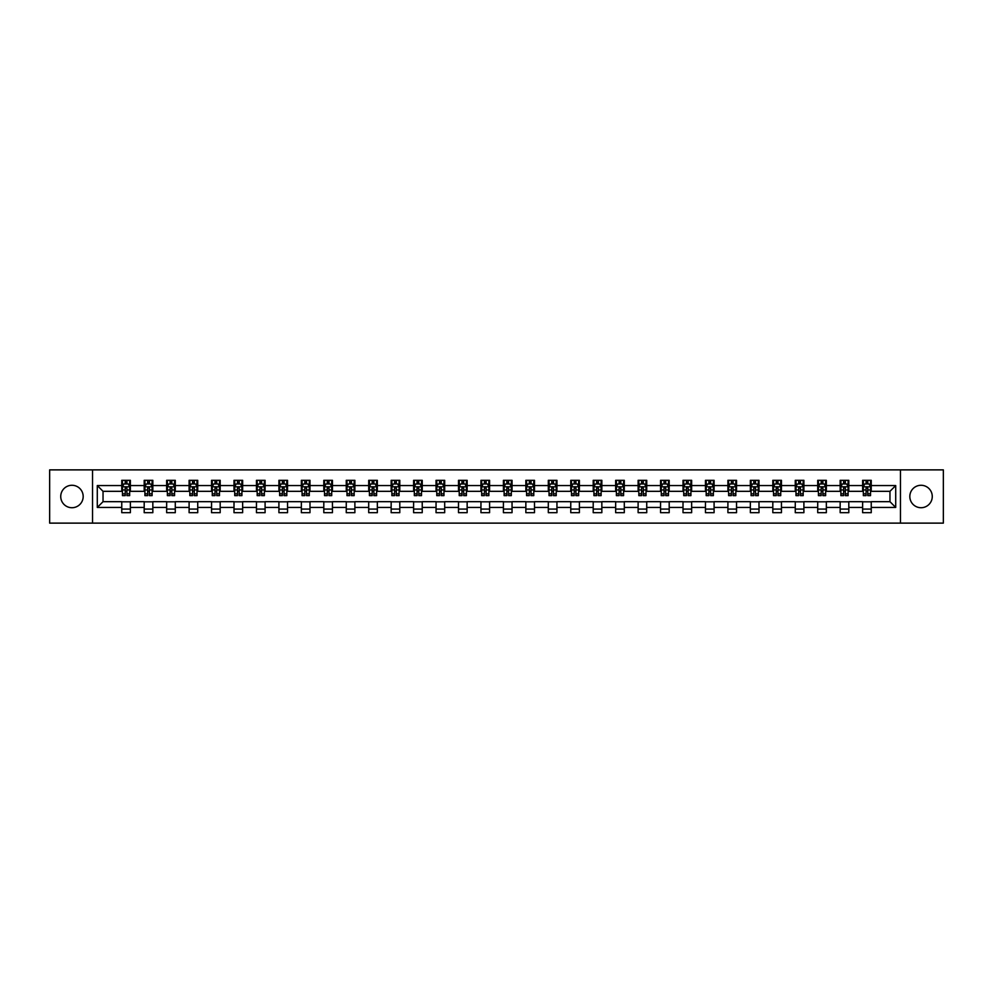<?xml version="1.0" encoding="UTF-8"?>
<svg xmlns="http://www.w3.org/2000/svg" width="993" height="993" viewBox="0 0 993 993"><rect width="100%" height="100%" fill="white"/><g stroke="black" fill="none" stroke-linecap="round" stroke-linejoin="round"><path stroke-width="1.49" d="M921.045 485.279A11.221 11.221 0 0 0 909.824 496.5A11.221 11.221 0 0 0 921.045 507.721A11.221 11.221 0 0 0 932.266 496.5A11.221 11.221 0 0 0 921.045 485.279M71.955 485.279A11.221 11.221 0 0 0 60.734 496.5A11.221 11.221 0 0 0 71.955 507.721A11.221 11.221 0 0 0 83.176 496.5A11.221 11.221 0 0 0 71.955 485.279M900.465 523.125L943.35 523.125L943.35 469.875L900.465 469.875L900.465 523.125L92.535 523.125L92.535 469.875L49.65 469.875L49.65 523.125L92.535 523.125M900.465 469.875L92.535 469.875M871.246 485.565L871.246 480.314L862.619 480.314L862.619 485.565L848.804 485.565L848.804 480.314L840.165 480.314L840.165 485.565L826.35 485.565L826.35 480.314L817.711 480.314L817.711 485.565L803.896 485.565L803.896 480.314L795.269 480.314L795.269 485.565L781.454 485.565L781.454 480.314L772.815 480.314L772.815 485.565L759 485.565L759 480.314L750.36 480.314L750.36 485.565L736.545 485.565L736.545 480.314L727.906 480.314L727.906 485.565L714.091 485.565L714.091 480.314L705.464 480.314L705.464 485.565L691.649 485.565L691.649 480.314L683.01 480.314L683.01 485.565L669.195 485.565L669.195 480.314L660.556 480.314L660.556 485.565L646.741 485.565L646.741 480.314L638.114 480.314L638.114 485.565L624.299 485.565L624.299 480.314L615.66 480.314L615.66 485.565L601.845 485.565L601.845 480.314L593.206 480.314L593.206 485.565L579.391 485.565L579.391 480.314L570.764 480.314L570.764 485.565L556.949 485.565L556.949 480.314L548.31 480.314L548.31 485.565L534.495 485.565L534.495 480.314L525.856 480.314L525.856 485.565L512.04 485.565L512.04 480.314L503.414 480.314L503.414 485.565L489.586 485.565L489.586 480.314L480.96 480.314L480.96 485.565L467.144 485.565L467.144 480.314L458.505 480.314L458.505 485.565L444.69 485.565L444.69 480.314L436.051 480.314L436.051 485.565L422.236 485.565L422.236 480.314L413.609 480.314L413.609 485.565L399.794 485.565L399.794 480.314L391.155 480.314L391.155 485.565L377.34 485.565L377.34 480.314L368.701 480.314L368.701 485.565L354.886 485.565L354.886 480.314L346.259 480.314L346.259 485.565L332.444 485.565L332.444 480.314L323.805 480.314L323.805 485.565L309.99 485.565L309.99 480.314L301.351 480.314L301.351 485.565L287.536 485.565L287.536 480.314L278.909 480.314L278.909 485.565L265.094 485.565L265.094 480.314L256.455 480.314L256.455 485.565L242.64 485.565L242.64 480.314L234 480.314L234 485.565L220.185 485.565L220.185 480.314L211.546 480.314L211.546 485.565L197.731 485.565L197.731 480.314L189.104 480.314L189.104 485.565L175.289 485.565L175.289 480.314L166.65 480.314L166.65 485.565L152.835 485.565L152.835 480.314L144.196 480.314L144.196 485.565L130.381 485.565L130.381 480.314L121.754 480.314L121.754 485.565L97.289 485.565L97.289 507.435L103.036 501.676L121.754 501.676L121.754 512.686L130.381 512.686L130.381 501.676L144.196 501.676L144.196 512.686L152.835 512.686L152.835 501.676L166.65 501.676L166.65 512.686L175.289 512.686L175.289 501.676L189.104 501.676L189.104 512.686L197.731 512.686L197.731 501.676L211.546 501.676L211.546 512.686L220.185 512.686L220.185 501.676L234 501.676L234 512.686L242.64 512.686L242.64 501.676L256.455 501.676L256.455 512.686L265.094 512.686L265.094 501.676L278.909 501.676L278.909 512.686L287.536 512.686L287.536 501.676L301.351 501.676L301.351 512.686L309.99 512.686L309.99 501.676L323.805 501.676L323.805 512.686L332.444 512.686L332.444 501.676L346.259 501.676L346.259 512.686L354.886 512.686L354.886 501.676L368.701 501.676L368.701 512.686L377.34 512.686L377.34 501.676L391.155 501.676L391.155 512.686L399.794 512.686L399.794 501.676L413.609 501.676L413.609 512.686L422.236 512.686L422.236 501.676L436.051 501.676L436.051 512.686L444.69 512.686L444.69 501.676L458.505 501.676L458.505 512.686L467.144 512.686L467.144 501.676L480.96 501.676L480.96 512.686L489.586 512.686L489.586 501.676L503.414 501.676L503.414 512.686L512.04 512.686L512.04 501.676L525.856 501.676L525.856 512.686L534.495 512.686L534.495 501.676L548.31 501.676L548.31 512.686L556.949 512.686L556.949 501.676L570.764 501.676L570.764 512.686L579.391 512.686L579.391 501.676L593.206 501.676L593.206 512.686L601.845 512.686L601.845 501.676L615.66 501.676L615.66 512.686L624.299 512.686L624.299 501.676L638.114 501.676L638.114 512.686L646.741 512.686L646.741 501.676L660.556 501.676L660.556 512.686L669.195 512.686L669.195 501.676L683.01 501.676L683.01 512.686L691.649 512.686L691.649 501.676L705.464 501.676L705.464 512.686L714.091 512.686L714.091 501.676L727.906 501.676L727.906 512.686L736.545 512.686L736.545 501.676L750.36 501.676L750.36 512.686L759 512.686L759 501.676L772.815 501.676L772.815 512.686L781.454 512.686L781.454 501.676L795.269 501.676L795.269 512.686L803.896 512.686L803.896 501.676L817.711 501.676L817.711 512.686L826.35 512.686L826.35 501.676L840.165 501.676L840.165 512.686L848.804 512.686L848.804 501.676L862.619 501.676L862.619 512.686L871.246 512.686L871.246 501.676L889.964 501.676L889.964 491.324L871.246 491.324L871.246 485.565L895.711 485.565L895.711 507.435L871.246 507.435M862.619 507.435L848.804 507.435M840.165 507.435L826.35 507.435M817.711 507.435L803.896 507.435M795.269 507.435L781.454 507.435M772.815 507.435L759 507.435M750.36 507.435L736.545 507.435M727.906 507.435L714.091 507.435M705.464 507.435L691.649 507.435M683.01 507.435L669.195 507.435M660.556 507.435L646.741 507.435M638.114 507.435L624.299 507.435M615.66 507.435L601.845 507.435M593.206 507.435L579.391 507.435M570.764 507.435L556.949 507.435M548.31 507.435L534.495 507.435M525.856 507.435L512.04 507.435M503.414 507.435L489.586 507.435M480.96 507.435L467.144 507.435M458.505 507.435L444.69 507.435M436.051 507.435L422.236 507.435M413.609 507.435L399.794 507.435M391.155 507.435L377.34 507.435M368.701 507.435L354.886 507.435M346.259 507.435L332.444 507.435M323.805 507.435L309.99 507.435M301.351 507.435L287.536 507.435M278.909 507.435L265.094 507.435M256.455 507.435L242.64 507.435M234 507.435L220.185 507.435M211.546 507.435L197.731 507.435M189.104 507.435L175.289 507.435M166.65 507.435L152.835 507.435M144.196 507.435L130.381 507.435M121.754 507.435L97.289 507.435M862.619 485.565L862.619 491.324L848.804 491.324L848.804 485.565M840.165 485.565L840.165 491.324L826.35 491.324L826.35 485.565M817.711 485.565L817.711 491.324L803.896 491.324L803.896 485.565M795.269 485.565L795.269 491.324L781.454 491.324L781.454 485.565M772.815 485.565L772.815 491.324L759 491.324L759 485.565M750.36 485.565L750.36 491.324L736.545 491.324L736.545 485.565M727.906 485.565L727.906 491.324L714.091 491.324L714.091 485.565M705.464 485.565L705.464 491.324L691.649 491.324L691.649 485.565M683.01 485.565L683.01 491.324L669.195 491.324L669.195 485.565M660.556 485.565L660.556 491.324L646.741 491.324L646.741 485.565M638.114 485.565L638.114 491.324L624.299 491.324L624.299 485.565M615.66 485.565L615.66 491.324L601.845 491.324L601.845 485.565M593.206 485.565L593.206 491.324L579.391 491.324L579.391 485.565M570.764 485.565L570.764 491.324L556.949 491.324L556.949 485.565M548.31 485.565L548.31 491.324L534.495 491.324L534.495 485.565M525.856 485.565L525.856 491.324L512.04 491.324L512.04 485.565M503.414 485.565L503.414 491.324L489.586 491.324L489.586 485.565M480.96 485.565L480.96 491.324L467.144 491.324L467.144 485.565M458.505 485.565L458.505 491.324L444.69 491.324L444.69 485.565M436.051 485.565L436.051 491.324L422.236 491.324L422.236 485.565M413.609 485.565L413.609 491.324L399.794 491.324L399.794 485.565M391.155 485.565L391.155 491.324L377.34 491.324L377.34 485.565M368.701 485.565L368.701 491.324L354.886 491.324L354.886 485.565M346.259 485.565L346.259 491.324L332.444 491.324L332.444 485.565M323.805 485.565L323.805 491.324L309.99 491.324L309.99 485.565M301.351 485.565L301.351 491.324L287.536 491.324L287.536 485.565M278.909 485.565L278.909 491.324L265.094 491.324L265.094 485.565M256.455 485.565L256.455 491.324L242.64 491.324L242.64 485.565M234 485.565L234 491.324L220.185 491.324L220.185 485.565M211.546 485.565L211.546 491.324L197.731 491.324L197.731 485.565M189.104 485.565L189.104 491.324L175.289 491.324L175.289 485.565M166.65 485.565L166.65 491.324L152.835 491.324L152.835 485.565M144.196 485.565L144.196 491.324L130.381 491.324L130.381 485.565M121.754 485.565L121.754 491.324L103.036 491.324L97.289 485.565M103.036 491.324L103.036 501.676M895.711 507.435L889.964 501.676M889.964 491.324L895.711 485.565M121.754 483.914L122.474 483.914M125.205 483.914L126.93 483.914M129.661 483.914L130.381 483.914M121.754 491.175L122.474 491.175M125.205 491.175L126.93 491.175M129.661 491.175L130.381 491.175M121.754 501.825L130.381 501.825M121.754 509.086L130.381 509.086M144.196 501.825L152.835 501.825M144.196 509.086L152.835 509.086M144.196 483.914L144.916 483.914M147.659 483.914L149.384 483.914M152.115 483.914L152.835 483.914M144.196 491.175L144.916 491.175M147.659 491.175L149.384 491.175M152.115 491.175L152.835 491.175M166.65 501.825L175.289 501.825M166.65 509.086L175.289 509.086M166.65 483.914L167.37 483.914M170.101 483.914L171.826 483.914M174.569 483.914L175.289 483.914M166.65 491.175L167.37 491.175M170.101 491.175L171.826 491.175M174.569 491.175L175.289 491.175M189.104 501.825L197.731 501.825M189.104 509.086L197.731 509.086M189.104 483.914L189.824 483.914M192.555 483.914L194.28 483.914M197.011 483.914L197.731 483.914M189.104 491.175L189.824 491.175M192.555 491.175L194.28 491.175M197.011 491.175L197.731 491.175M211.546 501.825L220.185 501.825M211.546 509.086L220.185 509.086M211.546 483.914L212.266 483.914M215.009 483.914L216.735 483.914M219.465 483.914L220.185 483.914M211.546 491.175L212.266 491.175M215.009 491.175L216.735 491.175M219.465 491.175L220.185 491.175M234 501.825L242.64 501.825M234 509.086L242.64 509.086M234 483.914L234.72 483.914M237.451 483.914L239.189 483.914M241.92 483.914L242.64 483.914M234 491.175L234.72 491.175M237.451 491.175L239.189 491.175M241.92 491.175L242.64 491.175M256.455 501.825L265.094 501.825M256.455 509.086L265.094 509.086M256.455 483.914L257.175 483.914M259.905 483.914L261.631 483.914M264.374 483.914L265.094 483.914M256.455 491.175L257.175 491.175M259.905 491.175L261.631 491.175M264.374 491.175L265.094 491.175M278.909 501.825L287.536 501.825M278.909 509.086L287.536 509.086M278.909 483.914L279.629 483.914M282.36 483.914L284.085 483.914M286.816 483.914L287.536 483.914M278.909 491.175L279.629 491.175M282.36 491.175L284.085 491.175M286.816 491.175L287.536 491.175M301.351 501.825L309.99 501.825M301.351 509.086L309.99 509.086M301.351 483.914L302.071 483.914M304.814 483.914L306.539 483.914M309.27 483.914L309.99 483.914M301.351 491.175L302.071 491.175M304.814 491.175L306.539 491.175M309.27 491.175L309.99 491.175M323.805 501.825L332.444 501.825M323.805 509.086L332.444 509.086M323.805 483.914L324.525 483.914M327.256 483.914L328.981 483.914M331.724 483.914L332.444 483.914M323.805 491.175L324.525 491.175M327.256 491.175L328.981 491.175M331.724 491.175L332.444 491.175M346.259 501.825L354.886 501.825M346.259 509.086L354.886 509.086M346.259 483.914L346.979 483.914M349.71 483.914L351.435 483.914M354.166 483.914L354.886 483.914M346.259 491.175L346.979 491.175M349.71 491.175L351.435 491.175M354.166 491.175L354.886 491.175M368.701 501.825L377.34 501.825M368.701 509.086L377.34 509.086M368.701 483.914L369.421 483.914M372.164 483.914L373.889 483.914M376.62 483.914L377.34 483.914M368.701 491.175L369.421 491.175M372.164 491.175L373.889 491.175M376.62 491.175L377.34 491.175M391.155 501.825L399.794 501.825M391.155 509.086L399.794 509.086M391.155 483.914L391.875 483.914M394.606 483.914L396.331 483.914M399.074 483.914L399.794 483.914M391.155 491.175L391.875 491.175M394.606 491.175L396.331 491.175M399.074 491.175L399.794 491.175M413.609 501.825L422.236 501.825M413.609 509.086L422.236 509.086M413.609 483.914L414.329 483.914M417.06 483.914L418.785 483.914M421.516 483.914L422.236 483.914M413.609 491.175L414.329 491.175M417.06 491.175L418.785 491.175M421.516 491.175L422.236 491.175M436.051 501.825L444.69 501.825M436.051 509.086L444.69 509.086M436.051 483.914L436.771 483.914M439.514 483.914L441.24 483.914M443.97 483.914L444.69 483.914M436.051 491.175L436.771 491.175M439.514 491.175L441.24 491.175M443.97 491.175L444.69 491.175M458.505 501.825L467.144 501.825M458.505 509.086L467.144 509.086M458.505 483.914L459.225 483.914M461.956 483.914L463.694 483.914M466.425 483.914L467.144 483.914M458.505 491.175L459.225 491.175M461.956 491.175L463.694 491.175M466.425 491.175L467.144 491.175M480.96 501.825L489.586 501.825M480.96 509.086L489.586 509.086M480.96 483.914L481.679 483.914M484.41 483.914L486.136 483.914M488.879 483.914L489.586 483.914M480.96 491.175L481.679 491.175M484.41 491.175L486.136 491.175M488.879 491.175L489.586 491.175M503.414 501.825L512.04 501.825M503.414 509.086L512.04 509.086M503.414 483.914L504.121 483.914M506.864 483.914L508.59 483.914M511.321 483.914L512.04 483.914M503.414 491.175L504.121 491.175M506.864 491.175L508.59 491.175M511.321 491.175L512.04 491.175M525.856 501.825L534.495 501.825M525.856 509.086L534.495 509.086M525.856 483.914L526.575 483.914M529.306 483.914L531.044 483.914M533.775 483.914L534.495 483.914M525.856 491.175L526.575 491.175M529.306 491.175L531.044 491.175M533.775 491.175L534.495 491.175M548.31 501.825L556.949 501.825M548.31 509.086L556.949 509.086M548.31 483.914L549.03 483.914M551.76 483.914L553.486 483.914M556.229 483.914L556.949 483.914M548.31 491.175L549.03 491.175M551.76 491.175L553.486 491.175M556.229 491.175L556.949 491.175M570.764 501.825L579.391 501.825M570.764 509.086L579.391 509.086M570.764 483.914L571.484 483.914M574.215 483.914L575.94 483.914M578.671 483.914L579.391 483.914M570.764 491.175L571.484 491.175M574.215 491.175L575.94 491.175M578.671 491.175L579.391 491.175M593.206 501.825L601.845 501.825M593.206 509.086L601.845 509.086M593.206 483.914L593.926 483.914M596.669 483.914L598.394 483.914M601.125 483.914L601.845 483.914M593.206 491.175L593.926 491.175M596.669 491.175L598.394 491.175M601.125 491.175L601.845 491.175M615.66 501.825L624.299 501.825M615.66 509.086L624.299 509.086M615.66 483.914L616.38 483.914M619.111 483.914L620.836 483.914M623.579 483.914L624.299 483.914M615.66 491.175L616.38 491.175M619.111 491.175L620.836 491.175M623.579 491.175L624.299 491.175M638.114 501.825L646.741 501.825M638.114 509.086L646.741 509.086M638.114 483.914L638.834 483.914M641.565 483.914L643.29 483.914M646.021 483.914L646.741 483.914M638.114 491.175L638.834 491.175M641.565 491.175L643.29 491.175M646.021 491.175L646.741 491.175M660.556 501.825L669.195 501.825M660.556 509.086L669.195 509.086M660.556 483.914L661.276 483.914M664.019 483.914L665.744 483.914M668.475 483.914L669.195 483.914M660.556 491.175L661.276 491.175M664.019 491.175L665.744 491.175M668.475 491.175L669.195 491.175M683.01 501.825L691.649 501.825M683.01 509.086L691.649 509.086M683.01 483.914L683.73 483.914M686.461 483.914L688.186 483.914M690.929 483.914L691.649 483.914M683.01 491.175L683.73 491.175M686.461 491.175L688.186 491.175M690.929 491.175L691.649 491.175M705.464 501.825L714.091 501.825M705.464 509.086L714.091 509.086M705.464 483.914L706.184 483.914M708.915 483.914L710.64 483.914M713.371 483.914L714.091 483.914M705.464 491.175L706.184 491.175M708.915 491.175L710.64 491.175M713.371 491.175L714.091 491.175M727.906 501.825L736.545 501.825M727.906 509.086L736.545 509.086M727.906 483.914L728.626 483.914M731.369 483.914L733.095 483.914M735.825 483.914L736.545 483.914M727.906 491.175L728.626 491.175M731.369 491.175L733.095 491.175M735.825 491.175L736.545 491.175M750.36 501.825L759 501.825M750.36 509.086L759 509.086M750.36 483.914L751.08 483.914M753.811 483.914L755.549 483.914M758.28 483.914L759 483.914M750.36 491.175L751.08 491.175M753.811 491.175L755.549 491.175M758.28 491.175L759 491.175M772.815 501.825L781.454 501.825M772.815 509.086L781.454 509.086M772.815 483.914L773.535 483.914M776.265 483.914L777.991 483.914M780.734 483.914L781.454 483.914M772.815 491.175L773.535 491.175M776.265 491.175L777.991 491.175M780.734 491.175L781.454 491.175M795.269 501.825L803.896 501.825M795.269 509.086L803.896 509.086M795.269 483.914L795.989 483.914M798.72 483.914L800.445 483.914M803.176 483.914L803.896 483.914M795.269 491.175L795.989 491.175M798.72 491.175L800.445 491.175M803.176 491.175L803.896 491.175M817.711 501.825L826.35 501.825M817.711 509.086L826.35 509.086M817.711 483.914L818.431 483.914M821.174 483.914L822.899 483.914M825.63 483.914L826.35 483.914M817.711 491.175L818.431 491.175M821.174 491.175L822.899 491.175M825.63 491.175L826.35 491.175M840.165 501.825L848.804 501.825M840.165 509.086L848.804 509.086M840.165 483.914L840.885 483.914M843.616 483.914L845.341 483.914M848.084 483.914L848.804 483.914M840.165 491.175L840.885 491.175M843.616 491.175L845.341 491.175M848.084 491.175L848.804 491.175M862.619 501.825L871.246 501.825M862.619 509.086L871.246 509.086M862.619 483.914L863.339 483.914M866.07 483.914L867.795 483.914M870.526 483.914L871.246 483.914M862.619 491.175L863.339 491.175M866.07 491.175L867.795 491.175M870.526 491.175L871.246 491.175M126.93 482.176L125.205 482.176M129.661 493.831L126.93 493.831L126.93 495.631L129.661 495.631L129.661 486.855L128.221 483.976L123.914 483.976L122.474 486.855L122.474 495.631L125.205 495.631L125.205 493.831L122.474 493.831M122.474 486.855L122.474 480.314M129.661 486.855L129.661 480.314M125.205 483.976L125.205 480.314M126.93 480.314L126.93 483.976M126.93 493.831L126.93 487.935L125.205 487.935L125.205 493.831M149.384 482.176L147.659 482.176M152.115 493.831L149.384 493.831L149.384 495.631L152.115 495.631L152.115 486.855L150.675 483.976L146.356 483.976L144.916 486.855L144.916 495.631L147.659 495.631L147.659 493.831L144.916 493.831M144.916 486.855L144.916 480.314M152.115 486.855L152.115 480.314M147.659 483.976L147.659 480.314M149.384 480.314L149.384 483.976M149.384 493.831L149.384 487.935L147.659 487.935L147.659 493.831M171.826 482.176L170.101 482.176M174.569 493.831L171.826 493.831L171.826 495.631L174.569 495.631L174.569 486.855L173.13 483.976L168.81 483.976L167.37 486.855L167.37 495.631L170.101 495.631L170.101 493.831L167.37 493.831M167.37 486.855L167.37 480.314M174.569 486.855L174.569 480.314M170.101 483.976L170.101 480.314M171.826 480.314L171.826 483.976M171.826 493.831L171.826 487.935L170.101 487.935L170.101 493.831M194.28 482.176L192.555 482.176M197.011 493.831L194.28 493.831L194.28 495.631L197.011 495.631L197.011 486.855L195.584 483.976L191.264 483.976L189.824 486.855L189.824 495.631L192.555 495.631L192.555 493.831L189.824 493.831M189.824 486.855L189.824 480.314M197.011 486.855L197.011 480.314M192.555 483.976L192.555 480.314M194.28 480.314L194.28 483.976M194.28 493.831L194.28 487.935L192.555 487.935L192.555 493.831M216.735 482.176L215.009 482.176M219.465 493.831L216.735 493.831L216.735 495.631L219.465 495.631L219.465 486.855L218.026 483.976L213.706 483.976L212.266 486.855L212.266 495.631L215.009 495.631L215.009 493.831L212.266 493.831M212.266 486.855L212.266 480.314M219.465 486.855L219.465 480.314M215.009 483.976L215.009 480.314M216.735 480.314L216.735 483.976M216.735 493.831L216.735 487.935L215.009 487.935L215.009 493.831M239.189 482.176L237.451 482.176M241.92 493.831L239.189 493.831L239.189 495.631L241.92 495.631L241.92 486.855L240.48 483.976L236.16 483.976L234.72 486.855L234.72 495.631L237.451 495.631L237.451 493.831L234.72 493.831M234.72 486.855L234.72 480.314M241.92 486.855L241.92 480.314M237.451 483.976L237.451 480.314M239.189 480.314L239.189 483.976M239.189 493.831L239.189 487.935L237.451 487.935L237.451 493.831M261.631 482.176L259.905 482.176M264.374 493.831L261.631 493.831L261.631 495.631L264.374 495.631L264.374 486.855L262.934 483.976L258.614 483.976L257.175 486.855L257.175 495.631L259.905 495.631L259.905 493.831L257.175 493.831M257.175 486.855L257.175 480.314M264.374 486.855L264.374 480.314M259.905 483.976L259.905 480.314M261.631 480.314L261.631 483.976M261.631 493.831L261.631 487.935L259.905 487.935L259.905 493.831M284.085 482.176L282.36 482.176M286.816 493.831L284.085 493.831L284.085 495.631L286.816 495.631L286.816 486.855L285.376 483.976L281.056 483.976L279.629 486.855L279.629 495.631L282.36 495.631L282.36 493.831L279.629 493.831M279.629 486.855L279.629 480.314M286.816 486.855L286.816 480.314M282.36 483.976L282.36 480.314M284.085 480.314L284.085 483.976M284.085 493.831L284.085 487.935L282.36 487.935L282.36 493.831M306.539 482.176L304.814 482.176M309.27 493.831L306.539 493.831L306.539 495.631L309.27 495.631L309.27 486.855L307.83 483.976L303.51 483.976L302.071 486.855L302.071 495.631L304.814 495.631L304.814 493.831L302.071 493.831M302.071 486.855L302.071 480.314M309.27 486.855L309.27 480.314M304.814 483.976L304.814 480.314M306.539 480.314L306.539 483.976M306.539 493.831L306.539 487.935L304.814 487.935L304.814 493.831M328.981 482.176L327.256 482.176M331.724 493.831L328.981 493.831L328.981 495.631L331.724 495.631L331.724 486.855L330.284 483.976L325.965 483.976L324.525 486.855L324.525 495.631L327.256 495.631L327.256 493.831L324.525 493.831M324.525 486.855L324.525 480.314M331.724 486.855L331.724 480.314M327.256 483.976L327.256 480.314M328.981 480.314L328.981 483.976M328.981 493.831L328.981 487.935L327.256 487.935L327.256 493.831M351.435 482.176L349.71 482.176M354.166 493.831L351.435 493.831L351.435 495.631L354.166 495.631L354.166 486.855L352.726 483.976L348.419 483.976L346.979 486.855L346.979 495.631L349.71 495.631L349.71 493.831L346.979 493.831M346.979 486.855L346.979 480.314M354.166 486.855L354.166 480.314M349.71 483.976L349.71 480.314M351.435 480.314L351.435 483.976M351.435 493.831L351.435 487.935L349.71 487.935L349.71 493.831M373.889 482.176L372.164 482.176M376.62 493.831L373.889 493.831L373.889 495.631L376.62 495.631L376.62 486.855L375.18 483.976L370.861 483.976L369.421 486.855L369.421 495.631L372.164 495.631L372.164 493.831L369.421 493.831M369.421 486.855L369.421 480.314M376.62 486.855L376.62 480.314M372.164 483.976L372.164 480.314M373.889 480.314L373.889 483.976M373.889 493.831L373.889 487.935L372.164 487.935L372.164 493.831M396.331 482.176L394.606 482.176M399.074 493.831L396.331 493.831L396.331 495.631L399.074 495.631L399.074 486.855L397.634 483.976L393.315 483.976L391.875 486.855L391.875 495.631L394.606 495.631L394.606 493.831L391.875 493.831M391.875 486.855L391.875 480.314M399.074 486.855L399.074 480.314M394.606 483.976L394.606 480.314M396.331 480.314L396.331 483.976M396.331 493.831L396.331 487.935L394.606 487.935L394.606 493.831M418.785 482.176L417.06 482.176M421.516 493.831L418.785 493.831L418.785 495.631L421.516 495.631L421.516 486.855L420.076 483.976L415.769 483.976L414.329 486.855L414.329 495.631L417.06 495.631L417.06 493.831L414.329 493.831M414.329 486.855L414.329 480.314M421.516 486.855L421.516 480.314M417.06 483.976L417.06 480.314M418.785 480.314L418.785 483.976M418.785 493.831L418.785 487.935L417.06 487.935L417.06 493.831M441.24 482.176L439.514 482.176M443.97 493.831L441.24 493.831L441.24 495.631L443.97 495.631L443.97 486.855L442.53 483.976L438.211 483.976L436.771 486.855L436.771 495.631L439.514 495.631L439.514 493.831L436.771 493.831M436.771 486.855L436.771 480.314M443.97 486.855L443.97 480.314M439.514 483.976L439.514 480.314M441.24 480.314L441.24 483.976M441.24 493.831L441.24 487.935L439.514 487.935L439.514 493.831M463.694 482.176L461.956 482.176M466.425 493.831L463.694 493.831L463.694 495.631L466.425 495.631L466.425 486.855L464.985 483.976L460.665 483.976L459.225 486.855L459.225 495.631L461.956 495.631L461.956 493.831L459.225 493.831M459.225 486.855L459.225 480.314M466.425 486.855L466.425 480.314M461.956 483.976L461.956 480.314M463.694 480.314L463.694 483.976M463.694 493.831L463.694 487.935L461.956 487.935L461.956 493.831M486.136 482.176L484.41 482.176M488.879 493.831L486.136 493.831L486.136 495.631L488.879 495.631L488.879 486.855L487.439 483.976L483.119 483.976L481.679 486.855L481.679 495.631L484.41 495.631L484.41 493.831L481.679 493.831M481.679 486.855L481.679 480.314M488.879 486.855L488.879 480.314M484.41 483.976L484.41 480.314M486.136 480.314L486.136 483.976M486.136 493.831L486.136 487.935L484.41 487.935L484.41 493.831M508.59 482.176L506.864 482.176M511.321 493.831L508.59 493.831L508.59 495.631L511.321 495.631L511.321 486.855L509.881 483.976L505.561 483.976L504.121 486.855L504.121 495.631L506.864 495.631L506.864 493.831L504.121 493.831M504.121 486.855L504.121 480.314M511.321 486.855L511.321 480.314M506.864 483.976L506.864 480.314M508.59 480.314L508.59 483.976M508.59 493.831L508.59 487.935L506.864 487.935L506.864 493.831M531.044 482.176L529.306 482.176M533.775 493.831L531.044 493.831L531.044 495.631L533.775 495.631L533.775 486.855L532.335 483.976L528.015 483.976L526.575 486.855L526.575 495.631L529.306 495.631L529.306 493.831L526.575 493.831M526.575 486.855L526.575 480.314M533.775 486.855L533.775 480.314M529.306 483.976L529.306 480.314M531.044 480.314L531.044 483.976M531.044 493.831L531.044 487.935L529.306 487.935L529.306 493.831M553.486 482.176L551.76 482.176M556.229 493.831L553.486 493.831L553.486 495.631L556.229 495.631L556.229 486.855L554.789 483.976L550.47 483.976L549.03 486.855L549.03 495.631L551.76 495.631L551.76 493.831L549.03 493.831M549.03 486.855L549.03 480.314M556.229 486.855L556.229 480.314M551.76 483.976L551.76 480.314M553.486 480.314L553.486 483.976M553.486 493.831L553.486 487.935L551.76 487.935L551.76 493.831M575.94 482.176L574.215 482.176M578.671 493.831L575.94 493.831L575.94 495.631L578.671 495.631L578.671 486.855L577.231 483.976L572.924 483.976L571.484 486.855L571.484 495.631L574.215 495.631L574.215 493.831L571.484 493.831M571.484 486.855L571.484 480.314M578.671 486.855L578.671 480.314M574.215 483.976L574.215 480.314M575.94 480.314L575.94 483.976M575.94 493.831L575.94 487.935L574.215 487.935L574.215 493.831M598.394 482.176L596.669 482.176M601.125 493.831L598.394 493.831L598.394 495.631L601.125 495.631L601.125 486.855L599.685 483.976L595.366 483.976L593.926 486.855L593.926 495.631L596.669 495.631L596.669 493.831L593.926 493.831M593.926 486.855L593.926 480.314M601.125 486.855L601.125 480.314M596.669 483.976L596.669 480.314M598.394 480.314L598.394 483.976M598.394 493.831L598.394 487.935L596.669 487.935L596.669 493.831M620.836 482.176L619.111 482.176M623.579 493.831L620.836 493.831L620.836 495.631L623.579 495.631L623.579 486.855L622.139 483.976L617.82 483.976L616.38 486.855L616.38 495.631L619.111 495.631L619.111 493.831L616.38 493.831M616.38 486.855L616.38 480.314M623.579 486.855L623.579 480.314M619.111 483.976L619.111 480.314M620.836 480.314L620.836 483.976M620.836 493.831L620.836 487.935L619.111 487.935L619.111 493.831M643.29 482.176L641.565 482.176M646.021 493.831L643.29 493.831L643.29 495.631L646.021 495.631L646.021 486.855L644.581 483.976L640.274 483.976L638.834 486.855L638.834 495.631L641.565 495.631L641.565 493.831L638.834 493.831M638.834 486.855L638.834 480.314M646.021 486.855L646.021 480.314M641.565 483.976L641.565 480.314M643.29 480.314L643.29 483.976M643.29 493.831L643.29 487.935L641.565 487.935L641.565 493.831M665.744 482.176L664.019 482.176M668.475 493.831L665.744 493.831L665.744 495.631L668.475 495.631L668.475 486.855L667.035 483.976L662.716 483.976L661.276 486.855L661.276 495.631L664.019 495.631L664.019 493.831L661.276 493.831M661.276 486.855L661.276 480.314M668.475 486.855L668.475 480.314M664.019 483.976L664.019 480.314M665.744 480.314L665.744 483.976M665.744 493.831L665.744 487.935L664.019 487.935L664.019 493.831M688.186 482.176L686.461 482.176M690.929 493.831L688.186 493.831L688.186 495.631L690.929 495.631L690.929 486.855L689.49 483.976L685.17 483.976L683.73 486.855L683.73 495.631L686.461 495.631L686.461 493.831L683.73 493.831M683.73 486.855L683.73 480.314M690.929 486.855L690.929 480.314M686.461 483.976L686.461 480.314M688.186 480.314L688.186 483.976M688.186 493.831L688.186 487.935L686.461 487.935L686.461 493.831M710.64 482.176L708.915 482.176M713.371 493.831L710.64 493.831L710.64 495.631L713.371 495.631L713.371 486.855L711.944 483.976L707.624 483.976L706.184 486.855L706.184 495.631L708.915 495.631L708.915 493.831L706.184 493.831M706.184 486.855L706.184 480.314M713.371 486.855L713.371 480.314M708.915 483.976L708.915 480.314M710.64 480.314L710.64 483.976M710.64 493.831L710.64 487.935L708.915 487.935L708.915 493.831M733.095 482.176L731.369 482.176M735.825 493.831L733.095 493.831L733.095 495.631L735.825 495.631L735.825 486.855L734.386 483.976L730.066 483.976L728.626 486.855L728.626 495.631L731.369 495.631L731.369 493.831L728.626 493.831M728.626 486.855L728.626 480.314M735.825 486.855L735.825 480.314M731.369 483.976L731.369 480.314M733.095 480.314L733.095 483.976M733.095 493.831L733.095 487.935L731.369 487.935L731.369 493.831M755.549 482.176L753.811 482.176M758.28 493.831L755.549 493.831L755.549 495.631L758.28 495.631L758.28 486.855L756.84 483.976L752.52 483.976L751.08 486.855L751.08 495.631L753.811 495.631L753.811 493.831L751.08 493.831M751.08 486.855L751.08 480.314M758.28 486.855L758.28 480.314M753.811 483.976L753.811 480.314M755.549 480.314L755.549 483.976M755.549 493.831L755.549 487.935L753.811 487.935L753.811 493.831M777.991 482.176L776.265 482.176M780.734 493.831L777.991 493.831L777.991 495.631L780.734 495.631L780.734 486.855L779.294 483.976L774.974 483.976L773.535 486.855L773.535 495.631L776.265 495.631L776.265 493.831L773.535 493.831M773.535 486.855L773.535 480.314M780.734 486.855L780.734 480.314M776.265 483.976L776.265 480.314M777.991 480.314L777.991 483.976M777.991 493.831L777.991 487.935L776.265 487.935L776.265 493.831M800.445 482.176L798.72 482.176M803.176 493.831L800.445 493.831L800.445 495.631L803.176 495.631L803.176 486.855L801.736 483.976L797.416 483.976L795.989 486.855L795.989 495.631L798.72 495.631L798.72 493.831L795.989 493.831M795.989 486.855L795.989 480.314M803.176 486.855L803.176 480.314M798.72 483.976L798.72 480.314M800.445 480.314L800.445 483.976M800.445 493.831L800.445 487.935L798.72 487.935L798.72 493.831M822.899 482.176L821.174 482.176M825.63 493.831L822.899 493.831L822.899 495.631L825.63 495.631L825.63 486.855L824.19 483.976L819.87 483.976L818.431 486.855L818.431 495.631L821.174 495.631L821.174 493.831L818.431 493.831M818.431 486.855L818.431 480.314M825.63 486.855L825.63 480.314M821.174 483.976L821.174 480.314M822.899 480.314L822.899 483.976M822.899 493.831L822.899 487.935L821.174 487.935L821.174 493.831M845.341 482.176L843.616 482.176M848.084 493.831L845.341 493.831L845.341 495.631L848.084 495.631L848.084 486.855L846.644 483.976L842.325 483.976L840.885 486.855L840.885 495.631L843.616 495.631L843.616 493.831L840.885 493.831M840.885 486.855L840.885 480.314M848.084 486.855L848.084 480.314M843.616 483.976L843.616 480.314M845.341 480.314L845.341 483.976M845.341 493.831L845.341 487.935L843.616 487.935L843.616 493.831M867.795 482.176L866.07 482.176M870.526 493.831L867.795 493.831L867.795 495.631L870.526 495.631L870.526 486.855L869.086 483.976L864.779 483.976L863.339 486.855L863.339 495.631L866.07 495.631L866.07 493.831L863.339 493.831M863.339 486.855L863.339 480.314M870.526 486.855L870.526 480.314M866.07 483.976L866.07 480.314M867.795 480.314L867.795 483.976M867.795 493.831L867.795 487.935L866.07 487.935L866.07 493.831M129.624 486.781L122.511 486.781M122.474 484.15L123.827 484.15M128.308 484.15L129.661 484.15M125.205 489.971L122.474 489.971M129.661 489.971L126.93 489.971M126.93 483.094L125.205 483.094M152.078 486.781L144.953 486.781M144.916 484.15L146.269 484.15M150.762 484.15L152.115 484.15M147.659 489.971L144.916 489.971M152.115 489.971L149.384 489.971M149.384 483.094L147.659 483.094M174.532 486.781L167.407 486.781M167.37 484.15L168.723 484.15M173.216 484.15L174.569 484.15M170.101 489.971L167.37 489.971M174.569 489.971L171.826 489.971M171.826 483.094L170.101 483.094M196.986 486.781L189.862 486.781M189.824 484.15L191.177 484.15M195.658 484.15L197.011 484.15M192.555 489.971L189.824 489.971M197.011 489.971L194.28 489.971M194.28 483.094L192.555 483.094M219.428 486.781L212.303 486.781M212.266 484.15L213.619 484.15M218.112 484.15L219.465 484.15M215.009 489.971L212.266 489.971M219.465 489.971L216.735 489.971M216.735 483.094L215.009 483.094M241.882 486.781L234.758 486.781M234.72 484.15L236.073 484.15M240.567 484.15L241.92 484.15M237.451 489.971L234.72 489.971M241.92 489.971L239.189 489.971M239.189 483.094L237.451 483.094M264.337 486.781L257.212 486.781M257.175 484.15L258.528 484.15M263.021 484.15L264.374 484.15M259.905 489.971L257.175 489.971M264.374 489.971L261.631 489.971M261.631 483.094L259.905 483.094M286.778 486.781L279.654 486.781M279.629 484.15L280.982 484.15M285.463 484.15L286.816 484.15M282.36 489.971L279.629 489.971M286.816 489.971L284.085 489.971M284.085 483.094L282.36 483.094M309.233 486.781L302.108 486.781M302.071 484.15L303.424 484.15M307.917 484.15L309.27 484.15M304.814 489.971L302.071 489.971M309.27 489.971L306.539 489.971M306.539 483.094L304.814 483.094M331.687 486.781L324.562 486.781M324.525 484.15L325.878 484.15M330.371 484.15L331.724 484.15M327.256 489.971L324.525 489.971M331.724 489.971L328.981 489.971M328.981 483.094L327.256 483.094M354.129 486.781L347.016 486.781M346.979 484.15L348.332 484.15M352.813 484.15L354.166 484.15M349.71 489.971L346.979 489.971M354.166 489.971L351.435 489.971M351.435 483.094L349.71 483.094M376.583 486.781L369.458 486.781M369.421 484.15L370.774 484.15M375.267 484.15L376.62 484.15M372.164 489.971L369.421 489.971M376.62 489.971L373.889 489.971M373.889 483.094L372.164 483.094M399.037 486.781L391.912 486.781M391.875 484.15L393.228 484.15M397.721 484.15L399.074 484.15M394.606 489.971L391.875 489.971M399.074 489.971L396.331 489.971M396.331 483.094L394.606 483.094M421.491 486.781L414.366 486.781M414.329 484.15L415.682 484.15M420.163 484.15L421.516 484.15M417.06 489.971L414.329 489.971M421.516 489.971L418.785 489.971M418.785 483.094L417.06 483.094M443.933 486.781L436.808 486.781M436.771 484.15L438.124 484.15M442.617 484.15L443.97 484.15M439.514 489.971L436.771 489.971M443.97 489.971L441.24 489.971M441.24 483.094L439.514 483.094M466.387 486.781L459.262 486.781M459.225 484.15L460.578 484.15M465.072 484.15L466.425 484.15M461.956 489.971L459.225 489.971M466.425 489.971L463.694 489.971M463.694 483.094L461.956 483.094M488.841 486.781L481.717 486.781M481.679 484.15L483.032 484.15M487.526 484.15L488.879 484.15M484.41 489.971L481.679 489.971M488.879 489.971L486.136 489.971M486.136 483.094L484.41 483.094M511.283 486.781L504.159 486.781M504.121 484.15L505.474 484.15M509.968 484.15L511.321 484.15M506.864 489.971L504.121 489.971M511.321 489.971L508.59 489.971M508.59 483.094L506.864 483.094M533.737 486.781L526.613 486.781M526.575 484.15L527.928 484.15M532.422 484.15L533.775 484.15M529.306 489.971L526.575 489.971M533.775 489.971L531.044 489.971M531.044 483.094L529.306 483.094M556.192 486.781L549.067 486.781M549.03 484.15L550.383 484.15M554.876 484.15L556.229 484.15M551.76 489.971L549.03 489.971M556.229 489.971L553.486 489.971M553.486 483.094L551.76 483.094M578.634 486.781L571.509 486.781M571.484 484.15L572.837 484.15M577.318 484.15L578.671 484.15M574.215 489.971L571.484 489.971M578.671 489.971L575.94 489.971M575.94 483.094L574.215 483.094M601.088 486.781L593.963 486.781M593.926 484.15L595.279 484.15M599.772 484.15L601.125 484.15M596.669 489.971L593.926 489.971M601.125 489.971L598.394 489.971M598.394 483.094L596.669 483.094M623.542 486.781L616.417 486.781M616.38 484.15L617.733 484.15M622.226 484.15L623.579 484.15M619.111 489.971L616.38 489.971M623.579 489.971L620.836 489.971M620.836 483.094L619.111 483.094M645.984 486.781L638.871 486.781M638.834 484.15L640.187 484.15M644.668 484.15L646.021 484.15M641.565 489.971L638.834 489.971M646.021 489.971L643.29 489.971M643.29 483.094L641.565 483.094M668.438 486.781L661.313 486.781M661.276 484.15L662.629 484.15M667.122 484.15L668.475 484.15M664.019 489.971L661.276 489.971M668.475 489.971L665.744 489.971M665.744 483.094L664.019 483.094M690.892 486.781L683.767 486.781M683.73 484.15L685.083 484.15M689.576 484.15L690.929 484.15M686.461 489.971L683.73 489.971M690.929 489.971L688.186 489.971M688.186 483.094L686.461 483.094M713.346 486.781L706.222 486.781M706.184 484.15L707.537 484.15M712.018 484.15L713.371 484.15M708.915 489.971L706.184 489.971M713.371 489.971L710.64 489.971M710.64 483.094L708.915 483.094M735.788 486.781L728.663 486.781M728.626 484.15L729.979 484.15M734.472 484.15L735.825 484.15M731.369 489.971L728.626 489.971M735.825 489.971L733.095 489.971M733.095 483.094L731.369 483.094M758.242 486.781L751.118 486.781M751.08 484.15L752.433 484.15M756.927 484.15L758.28 484.15M753.811 489.971L751.08 489.971M758.28 489.971L755.549 489.971M755.549 483.094L753.811 483.094M780.697 486.781L773.572 486.781M773.535 484.15L774.888 484.15M779.381 484.15L780.734 484.15M776.265 489.971L773.535 489.971M780.734 489.971L777.991 489.971M777.991 483.094L776.265 483.094M803.138 486.781L796.014 486.781M795.989 484.15L797.342 484.15M801.823 484.15L803.176 484.15M798.72 489.971L795.989 489.971M803.176 489.971L800.445 489.971M800.445 483.094L798.72 483.094M825.593 486.781L818.468 486.781M818.431 484.15L819.784 484.15M824.277 484.15L825.63 484.15M821.174 489.971L818.431 489.971M825.63 489.971L822.899 489.971M822.899 483.094L821.174 483.094M848.047 486.781L840.922 486.781M840.885 484.15L842.238 484.15M846.731 484.15L848.084 484.15M843.616 489.971L840.885 489.971M848.084 489.971L845.341 489.971M845.341 483.094L843.616 483.094M870.489 486.781L863.376 486.781M863.339 484.15L864.692 484.15M869.173 484.15L870.526 484.15M866.07 489.971L863.339 489.971M870.526 489.971L867.795 489.971M867.795 483.094L866.07 483.094"/></g></svg>
